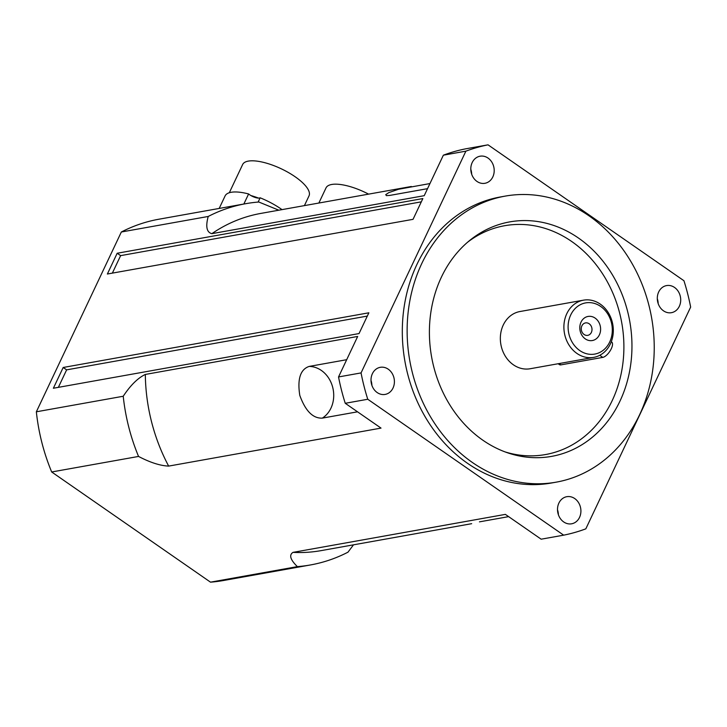 <?xml version="1.0" encoding="UTF-8"?>
<svg xmlns="http://www.w3.org/2000/svg" width="727" height="727" viewBox="0 0 727 727"><rect width="100%" height="100%" fill="white"/><g stroke="black" fill="none" stroke-linecap="round" stroke-linejoin="round"><path stroke-width="1.09" d="M505.129 451.921A116.22 98.236 79.9 0 0 612.207 400.604A116.22 98.236 79.9 0 0 590.306 257.849A116.22 98.236 79.9 0 0 467.615 242.2M593.714 357.375L530.165 368.743A29.053 24.564 -100.1 0 1 500.876 344.471A29.053 24.564 -100.1 0 1 519.932 311.538L583.481 300.169A29.053 24.564 79.9 0 0 564.425 333.102A29.053 24.564 79.9 0 0 593.714 357.375A29.053 24.564 79.9 0 0 610.389 343.889A29.053 24.564 79.9 0 0 608.363 312.792A29.053 24.564 79.9 0 0 583.481 300.169M639.624 414.708A145.282 122.799 -100.1 0 1 556.264 482.146A145.282 122.799 -100.1 0 1 409.801 360.756A145.282 122.799 -100.1 0 1 505.101 196.126A145.282 122.799 -100.1 0 1 629.491 259.203A145.282 122.799 -100.1 0 1 639.624 414.708M441.38 277.187A119.092 100.662 79.9 0 0 507.673 452.83A119.092 100.662 79.9 0 0 619.986 401.086A119.092 100.662 79.9 0 0 596.54 253.723A119.092 100.662 79.9 0 0 469.687 240.464A119.092 100.662 79.9 0 0 441.38 277.187M558.145 363.736L559.408 364.618A9.178 3.753 -55.3 0 0 560.953 364.863L602.783 357.384A9.178 3.753 -55.3 0 0 610.498 350.241A9.178 3.753 -55.3 0 0 611.698 342.053L611.289 341.772M599.384 334.847A12.232 10.342 -100.1 0 1 581.364 334.302A12.232 10.342 -100.1 0 1 589.87 316.309A12.232 10.342 -100.1 0 1 599.384 334.847M591.369 332.412A6.325 5.343 79.9 0 0 590.933 325.651A6.325 5.343 79.9 0 0 585.517 322.906A6.325 5.343 79.9 0 0 581.373 330.067A6.325 5.343 79.9 0 0 587.743 335.347A6.325 5.343 79.9 0 0 591.369 332.412M609.699 342.008A25.999 21.974 -100.1 0 1 571.422 340.836A25.999 21.974 -100.1 0 1 589.497 302.614A25.999 21.974 -100.1 0 1 609.699 342.008M558.391 514.725A13.768 11.632 79.9 0 0 557.509 509.8M558.89 503.084A13.768 11.632 -100.1 0 1 566.787 496.695A13.768 11.632 -100.1 0 1 578.574 502.675A13.768 11.632 -100.1 0 1 579.528 517.406A13.768 11.632 -100.1 0 1 571.631 523.794A13.768 11.632 -100.1 0 1 559.845 517.815A13.768 11.632 -100.1 0 1 558.89 503.084M471.678 174.226A13.768 11.632 79.9 0 0 470.796 169.309M472.177 162.594A13.768 11.632 -100.1 0 1 480.074 156.205A13.768 11.632 -100.1 0 1 491.861 162.176A13.768 11.632 -100.1 0 1 492.824 176.906A13.768 11.632 -100.1 0 1 484.927 183.295A13.768 11.632 -100.1 0 1 473.141 177.324A13.768 11.632 -100.1 0 1 472.177 162.594M371.888 385.337A13.768 11.632 79.9 0 0 371.006 380.421M372.388 373.705A13.768 11.632 -100.1 0 1 380.285 367.317A13.768 11.632 -100.1 0 1 392.071 373.296A13.768 11.632 -100.1 0 1 393.025 388.027A13.768 11.632 -100.1 0 1 385.128 394.416A13.768 11.632 -100.1 0 1 373.342 388.436A13.768 11.632 -100.1 0 1 372.388 373.705M658.18 303.604A13.768 11.632 79.9 0 0 657.299 298.688M658.68 291.972A13.768 11.632 -100.1 0 1 666.577 285.584A13.768 11.632 -100.1 0 1 678.364 291.554A13.768 11.632 -100.1 0 1 679.327 306.294A13.768 11.632 -100.1 0 1 671.43 312.683A13.768 11.632 -100.1 0 1 659.643 306.703A13.768 11.632 -100.1 0 1 658.68 291.972M556.264 482.146L551.439 483.01A145.282 122.799 -100.1 0 1 404.975 361.619A145.282 122.799 -100.1 0 1 500.276 196.99L505.101 196.126M465.889 151.161L443.361 155.187A198.807 168.037 -100.1 0 1 465.516 148.862L488.035 144.837A198.807 168.037 79.9 0 0 465.889 151.161L361.055 372.915A198.807 168.037 79.9 0 0 367.771 399.259L345.243 403.294A198.807 168.037 -100.1 0 1 338.537 376.95L361.055 372.915M353.513 544.823L347.988 552.175A183.513 155.115 -100.1 0 1 310.42 564.961A183.513 155.115 -100.1 0 1 297.388 566.624C290.309 559.745 288.855 554.992 293.017 552.366L505.374 514.38L541.152 539.189L563.67 535.163A198.807 168.037 79.9 0 0 585.826 528.838L690.65 307.085A198.807 168.037 79.9 0 0 683.943 280.731L488.035 144.837M345.243 403.294L381.021 428.103L168.655 466.098C160.185 465.734 150.144 462.508 138.548 456.438A183.513 155.115 -100.1 0 1 123.226 396.251L36.35 411.8L121.336 232.004L208.213 216.464C205.477 226.624 206.695 232.358 211.857 233.667L424.223 195.681L443.361 155.187M208.213 216.464A183.513 155.115 -100.1 0 1 245.79 203.678A183.513 155.115 -100.1 0 1 258.821 202.015L278.814 210.194M338.537 376.95L357.675 336.456L145.318 374.441C137.848 378.013 130.478 385.283 123.226 396.251M117.183 253.25L107.369 274.015L413.036 219.336L422.86 198.562L117.183 253.25L120.627 255.631L112.358 273.125M63.185 367.48L53.371 388.245L359.038 333.566L368.862 312.801L63.185 367.48L66.63 369.861L58.36 387.355M563.67 535.163L367.771 399.259M479.438 521.859L508.636 516.633M357.539 411.818L322.334 418.116C312.955 418.57 305.44 410.991 299.788 395.379C297.252 378.994 300.378 369.343 309.166 366.417L346.688 359.701M427.54 188.666L390.017 195.372L386.373 195.636L385.755 194.636L388.863 192.591L398.55 189.256L429.948 183.558M297.388 566.624L210.512 582.163L51.681 471.977A183.513 155.115 -100.1 0 1 36.35 411.8M310.42 564.961L223.543 580.5A183.513 155.115 -100.1 0 1 210.512 582.163M121.336 232.004A183.513 155.115 -100.1 0 1 158.913 219.218L245.79 203.678M51.681 471.977L138.548 456.438M367.308 316.081L66.63 369.861M421.306 201.842L120.627 255.631M368.589 194.136A36.704 12.632 -154.7 0 0 331.685 184.476A36.704 12.632 -154.7 0 0 326.023 187.884L318.862 203.033M282.003 209.621A39.149 13.477 -154.7 0 0 260.139 197.808A7.643 2.635 25.3 0 1 258.539 198.098A7.643 2.635 25.3 0 1 250.897 195.545A7.643 2.635 25.3 0 1 248.607 193.955A39.149 13.477 -154.7 0 0 225.097 195.926L219.19 208.431M258.539 198.098A36.704 12.632 -154.7 0 0 250.897 195.545M304.413 205.614L309.011 195.89A36.704 12.632 -154.7 0 0 309.393 193.037A36.704 12.632 -154.7 0 0 285.02 170.672A36.704 12.632 -154.7 0 0 248.307 161.112A36.704 12.632 -154.7 0 0 242.645 164.52L229.314 192.737M258.13 202.07L260.139 197.808M243.854 204.023L248.607 193.955M559.09 363.573L560.953 364.863M599.775 355.294L602.783 357.384M322.334 418.116A27.526 23.264 79.9 0 0 332.721 387.418A27.526 23.264 79.9 0 0 309.166 366.417M168.655 466.098A171.281 144.773 -100.1 0 1 145.318 374.441M211.857 233.667A171.281 144.773 -100.1 0 1 260.811 213.42L411.346 186.485M471.669 523.685L321.134 550.621A171.281 144.773 -100.1 0 1 293.017 552.366"/></g></svg>
